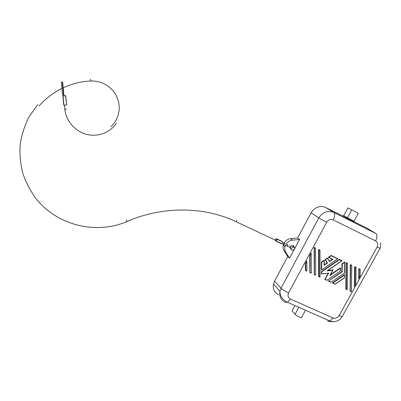 <?xml version="1.0" encoding="UTF-8"?>
<svg xmlns="http://www.w3.org/2000/svg" width="401" height="401" viewBox="0 0 401 401"><rect width="100%" height="100%" fill="white"/><g stroke="black" fill="none" stroke-linecap="round" stroke-linejoin="round"><path stroke-width="0.6" d="M345.963 289.171L347.206 289.748L345.832 289.156L346.098 262.585L345.832 289.156M347.206 289.748L345.873 289.176M354.875 273.196L354.534 273.813M340.339 271.011L340.359 268.329L329.878 275.512L332.76 270.244L327.021 270.87L341.727 260.795L339.411 259.693L321.742 271.798L321.547 273.938L328.229 273.201L324.82 279.442L326.91 280.364L340.484 271.066L326.885 280.349M326.925 280.324L340.449 271.056M340.484 271.066L340.494 268.013M347.928 207.898L358.364 213.322L347.928 207.898L343.742 215.618L342.715 215.994L325.652 207.467C319.742 205.277 314.895 207.051 311.106 212.786L318.77 217.969L326.685 222.249C328.404 219.773 330.564 218.976 333.176 219.858C334.935 216.214 335.141 213.743 333.797 212.455C327.727 210.214 322.715 212.054 318.77 217.969L281.056 288.189L279.938 291.226C279.146 296.359 280.931 300.048 285.291 302.299L287.607 302.324L290.379 299.021C288.103 297.627 287.497 295.592 288.565 292.92C285.116 291.291 282.615 289.712 281.056 288.189L274.55 281.146L273.467 284.088C272.7 289.056 274.444 292.645 278.69 294.855M274.55 281.146L287.738 256.485L284.119 250.775C283.096 249.106 282.8 247.257 283.221 245.222L283.467 244.359M284.304 242.615C285.838 240.314 287.928 238.991 290.58 238.65L297.647 237.948L311.101 212.791M290.219 248.575C291.602 248.595 292.499 247.923 292.92 246.565L292.905 245.562M287.808 244.805L286.053 244.159C287.597 241.838 289.707 240.51 292.379 240.164L290.58 238.65M287.738 256.485L289.527 258.189L285.853 252.389C284.825 250.705 284.525 248.841 284.956 246.795L285.467 245.257L286.635 246.003M285.141 245.071L285.467 245.257M286.053 244.159L285.913 243.823M284.82 243.252L284.59 242.71M289.527 258.189L299.562 239.447L292.379 240.164M299.562 239.447L297.647 237.948M327.021 270.87L341.968 260.755M341.727 260.795L342.093 260.67L339.316 259.347L321.417 271.607L321.417 273.953L328.229 273.201M289.382 247.292L290.239 247.477L291.347 249.978C292.986 250.445 294.113 249.833 294.735 248.144L293.607 245.753C292.58 245.352 291.642 245.577 290.805 246.42L289.657 245.698M355.647 283.948L355.867 267.527L354.955 267.096L354.715 285.632L355.792 283.933L355.993 267.407M355.742 283.958L354.589 286.038M354.384 286.404L354.629 266.64L354.374 286.424M355.867 267.527L355.993 267.292L354.629 266.64L354.955 267.096M305.462 270.49L306.85 271.131L306.785 260.996L305.377 263.597L305.427 270.474M306.85 271.096L306.785 261.252M319.878 276.926L319.843 250.374L318.895 249.923L318.94 276.495L320.018 277.176L319.988 250.229M318.94 276.495L320.018 277.176L318.62 276.57L318.569 249.462L319.988 250.139L319.843 250.374M335.261 284.043L344.434 277.748L344.459 275.086L332.955 282.976L335.201 284.194M335.246 284.169L344.539 277.793M335.161 284.224L332.444 282.966M344.459 275.086L344.594 274.585L332.399 282.946L332.955 282.976M344.434 277.748L344.589 274.775M332.76 270.244L333.071 269.888L327.853 270.459M329.878 275.512L332.965 270.079M340.359 268.329L340.494 267.828L330.469 274.695M326.85 280.379L324.86 279.462M347.201 289.733L347.461 263.337M347.071 289.507L347.461 263.226L346.083 262.57L346.409 263.026L346.163 289.086M360.103 269.547L358.88 268.675L360.228 269.312L360.153 276.058L360.228 269.427M360.098 276.083L358.945 278.174M358.74 278.545L358.87 268.665L358.725 278.565M311.016 253.863L310.078 255.602L309.968 272.525L311.256 273.121L311.161 252.881L309.752 255.492L309.843 272.515M309.968 272.525L311.261 273.171L311.166 253.146M328.85 257.387L328.289 257.362L331.101 255.437L331.196 255.778L328.85 257.387L332.895 259.307L329.502 261.627L327.477 257.918L325.041 259.587L327.066 262.891L324.224 264.835L324.224 260.309M328.319 257.377L332.334 259.282L329.497 261.226L327.502 257.958M331.101 255.437L337.893 258.74L321.437 269.983M321.592 269.873L337.807 258.77M321.412 262.069L321.417 269.993L321.412 262.069L324.224 260.144L324.083 260.65L321.737 262.254L321.432 262.084M344.474 272.956L344.569 262.419L342.243 264.013L342.178 271.873L328.429 281.061L331.081 282.289L344.619 273.011L344.705 262.104M331.096 282.249L344.584 273.001M331.015 282.304L328.284 281.041M344.569 262.419L344.705 261.913L341.913 263.828L341.852 271.688L328.429 281.061M350.364 264.61L350.073 291.116L351.436 291.702L351.737 265.267L350.364 264.61L350.083 291.126M351.426 291.687L351.737 265.377M351.426 291.743L350.108 291.136M315.422 248.269L314.143 247.357L315.567 248.034L315.647 275.151L315.567 248.124M314.239 274.55L314.143 247.357M314.274 274.565L315.652 275.201L314.259 274.56L314.163 247.377M380.033 248.389L342.424 316.173C342.459 316.71 341.381 316.499 339.191 315.552C337.542 317.888 335.472 318.685 332.97 317.948L290.379 299.021M333.176 219.858L375.582 240.866C377.732 242.334 378.243 244.404 377.12 247.086L380.073 248.314L380.865 242.996M346.013 270.139L346.349 269.527M321.742 273.773L328.409 273.181M324.97 279.467L328.725 273.006M339.411 259.693L339.316 259.347M321.742 271.798L321.417 271.607M367.953 228.725L353.597 221.437M359.196 269.116L359.07 277.768L358.74 278.57M329.026 321.467L332.95 321.667M294.946 305.567L292.098 310.815L295.036 314.294L298.84 307.291M305.497 310.234L301.562 317.452C301.918 318.574 296.209 315.808 295.036 314.294M351.752 209.959L347.456 217.858L354.058 221.217L358.359 213.332M310.078 255.602L309.752 255.492M327.482 258.319L325.452 259.713L325.041 259.587M325.452 259.713L327.477 263.016L327.066 262.891M327.477 263.016L324.078 265.342L324.224 264.835M332.895 259.307L332.334 259.282M329.502 261.627L329.497 261.226M342.243 264.013L341.913 263.828M342.178 271.873L341.852 271.688M351.607 265.502L350.379 264.625M350.695 265.066L350.198 291.131M314.469 247.813L314.364 274.56M354.715 285.632L354.384 286.429M305.402 263.612L305.452 270.485L305.747 270.389L305.702 263.713L305.377 263.597M318.895 249.923L318.569 249.462M276.124 241.252L281.457 243.763L281.818 243.723L282.515 241.783L281.923 241.297M275.452 240.46L276.379 241.161L277.081 239.222L276.6 238.785L276.139 238.921M276.109 240.74L276.429 240.891L276.865 239.472M276.52 239.312L276.384 239.036M275.978 239.056L275.362 239.547L275.226 240.475L275.978 239.056M62.872 95.984L63.774 105.152L66.546 104.992L65.644 95.809L65.293 95.774L65.734 95.689L63.904 95.734M66.626 104.831L65.734 95.689M61.754 82.817C61.067 78.656 61.904 90.004 62.581 94.009L62.852 95.984L65.644 95.809M63.298 87.824L63.904 95.769L63.513 93.959C62.847 89.954 62.005 78.606 62.676 82.771L63.087 85.844M63.779 95.934L62.932 95.979M63.203 87.869L63.373 91.889L62.977 85.894M285.853 252.389L284.119 250.775M339.191 315.552L377.12 247.086M347.331 263.462L346.409 263.026M326.685 222.249L288.565 292.92M325.662 207.472L333.797 212.455L375.817 233.442C377.391 234.826 377.311 237.302 375.582 240.866M375.817 233.442L366.805 228.039M342.715 215.994L353.968 222.014M326.94 280.194L325.231 279.402M360.008 276.078L359.07 277.768M332.97 317.948L330.093 321.106L327.517 320.945M343.742 215.618L347.456 217.858L346.414 218.239M311.111 272.87L310.163 272.434M321.737 262.254L321.742 269.642M331.196 255.778L337.557 258.81M324.078 265.342L324.083 260.65M331.111 282.124L328.795 281.051M351.306 291.462L350.399 291.046M314.564 274.469L315.502 274.901M306.64 261.978L305.702 263.713M306.695 270.83L305.747 270.389M284.033 242.856L283.497 242.344M235.928 221.618L236.194 221.743L236.675 220.314M126.947 221.532L126.29 220.034M90.496 79.233L90.646 80.967C100.681 80.807 108.671 84.781 114.621 92.897C117.568 97.468 119.112 102.415 119.242 107.739C119.122 112.912 117.653 117.779 114.841 122.325L110.997 126.821M64.802 109.217L66.536 109.137M62.581 94.009L63.513 93.959M277.081 239.222L282.515 241.783M276.6 238.785L282.018 241.342M283.687 242.69L283.627 243.653L283.261 244.109L282.931 243.953M284.725 243.201L284.023 244.49M287.958 244.886L287.216 246.304M342.299 316.434C339.336 320.775 338.99 319.818 337.141 320.975C335.005 321.371 335.467 322.279 330.093 321.106L287.607 302.324C282.349 299.622 279.793 295.923 279.938 291.226L273.467 284.088M284.956 246.795L283.221 245.222M327.677 270.58L342.058 260.725M330.414 274.8L333.041 269.993M358.845 278.414L360.143 276.073M353.602 221.297L354.003 221.242M309.772 255.507L309.863 272.53M328.474 257.397L332.519 259.317M321.517 269.953L337.893 258.74M325.136 259.632L327.161 262.936M341.928 263.838L341.868 271.698M331.071 282.299L344.619 273.011M354.494 286.279L355.782 283.948M306.845 271.081L305.547 270.485M318.589 249.482L318.635 276.585M335.221 284.219L344.574 277.803M335.226 284.209L332.589 282.986M321.437 271.622L321.437 273.963M275.171 240.084L236.194 221.743C204.139 206.425 162.671 205.833 126.932 221.542C96.696 234.7 57.975 225.813 36.346 199.041C30.551 191.192 26.045 182.65 22.827 173.402C20.431 163.904 19.549 154.245 20.175 144.43C21.684 134.696 24.687 125.413 29.173 116.586L37.759 104.531M39.037 105.964C45.468 98.636 53.092 92.791 61.914 88.436M62.912 87.954C71.694 83.849 80.942 81.518 90.651 80.967M64.406 105.182L64.812 109.272C66.05 121.022 75.077 131.348 86.39 134.315C97.704 137.302 110.1 132.746 116.385 123.247M63.939 105.182L63.032 95.984M281.818 243.723L276.379 241.161M290.86 246.359C291.477 247.728 290.294 247.678 287.311 246.204L282.028 243.527M292.92 246.565L294.735 248.144M276.429 240.891L275.477 240.445"/></g></svg>
